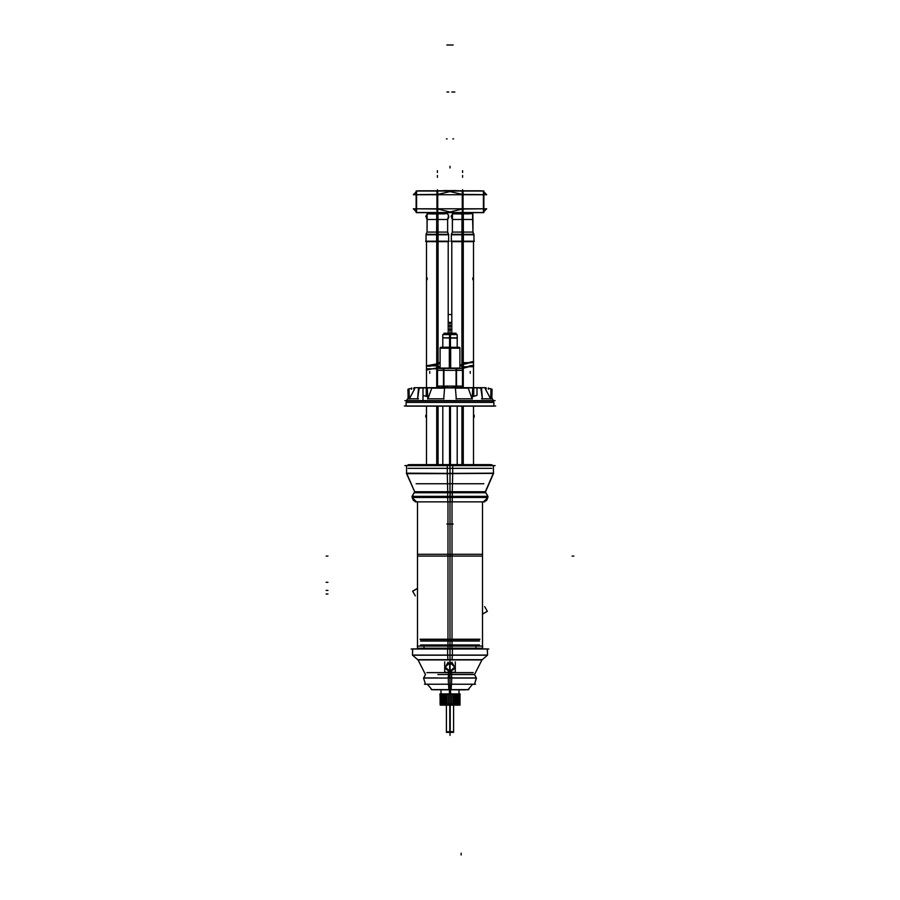 <?xml version="1.0" encoding="UTF-8"?>
<svg xmlns="http://www.w3.org/2000/svg" width="900" height="900" viewBox="0 0 900 900"><rect width="100%" height="100%" fill="white"/><g stroke="black" fill="none" stroke-linecap="round" stroke-linejoin="round"><path stroke-width="1.35" d="M417.465 648.821L417.465 501.829L417.465 646.11L417.465 556.065L482.535 556.065L482.535 646.11L482.535 501.829L482.535 648.821M406.62 473.445L493.38 473.445L447.277 473.603L447.75 492.739L485.865 492.739L450 492.671L450 491.839L485.28 491.839L485.73 492.671M450.45 337.871L450.45 334.609L442.766 334.609L442.766 337.871L457.234 337.871L457.234 334.609L449.55 334.609L449.55 337.871M478.271 387.945L480.803 388.181L478.271 387.945M419.197 388.181L421.729 387.945L419.197 388.181L417.589 398.79L419.197 388.181M455.434 388.091L468.225 388.091L472.039 398.79L468.225 388.091L455.434 388.091M431.775 388.091L444.566 388.091L431.775 388.091L427.961 398.79L431.775 388.091M440.055 348.176L459.99 348.221L449.37 348.221L449.381 368.055M460.418 368.483L440.055 368.055L459.923 368.055M450 705.173L450 731.768L446.389 731.768L446.389 705.173L446.389 732.409L450.225 732.409L450.225 731.768L446.344 731.734M450 731.768L453.611 731.768L453.611 705.173L453.611 732.409L449.775 732.409L449.764 705.127L453.791 705.127M446.411 213.502L427.522 213.626L425.812 216.191L427.039 219.465L437.344 219.465L437.344 213.896L427.129 213.896L437.985 213.919M427.129 213.896L427.039 232.121L437.344 232.121L437.344 235.305L437.344 213.019L437.344 213.896L444.836 213.896M448.616 234.349L447.649 232.121L437.344 232.121L437.344 219.465L437.344 234.349L437.344 232.121L447.626 232.121L429.907 232.121M428.265 213.502L447.165 213.626L447.986 214.301L448.875 217.249L447.649 219.465L437.344 219.465L437.344 232.121L444.78 232.121M471.735 213.502L452.835 213.626L451.125 216.191L452.351 219.465L462.656 219.465L462.656 213.896L452.441 213.896L463.298 213.919M452.441 213.896L452.351 232.121L462.656 232.121L462.656 235.305L462.656 213.019L462.656 213.896L470.149 213.896M473.929 234.349L472.961 232.121L462.656 232.121L462.656 219.465L462.656 234.349L462.656 232.121L472.928 232.121L455.22 232.121M473.929 235.305L472.961 232.121L472.961 219.465L462.656 219.465L462.656 232.121L470.093 232.121M447.952 648.821L447.952 646.447L447.952 648.259L482.535 648.259L482.692 646.11L447.952 646.11L447.952 554.254L482.535 554.254L482.535 646.11M452.048 648.821L452.048 646.447L452.048 648.259L417.465 648.259L417.465 554.254L452.048 554.254L452.048 646.11L417.308 646.11M493.38 465.671L493.38 473.164L493.38 465.525L447.277 465.525L447.277 473.164M414.697 491.692L452.216 491.692L452.723 473.603L406.62 473.603M452.723 473.164L452.723 465.525L406.62 465.525L406.62 473.164L406.62 465.671M452.723 473.445L406.327 473.164L414.709 491.692L406.766 473.603M485.269 492.255L493.673 473.164L447.277 473.445M485.303 491.692L447.784 491.692M487.957 497.16L486.72 500.423L483.446 501.829L487.957 497.464L447.615 497.464L447.615 496.406L487.957 496.406L485.843 492.739L487.957 496.721M412.043 497.464L412.043 496.406L452.385 496.406L452.385 497.464L412.043 497.464L416.554 501.829L413.28 500.423L412.043 497.16M452.216 491.692L452.25 492.739L414.135 492.739M449.55 347.22L449.539 338.04L457.402 338.04M442.766 337.871L450.461 338.04L450.45 347.22M450.382 334.609L450.382 333.169L443.902 333.169L443.902 334.609M456.098 334.609L456.098 333.169L449.618 333.169L449.618 334.609M414.067 387.686L413.516 388.642L414.067 387.686L426.724 387.686L426.724 396.146M426.274 396.585L426.274 387.686L430.02 387.686M491.839 397.912L493.526 400.849L406.474 400.849L408.161 397.912L406.474 400.849M486.484 388.642L485.933 387.686L477.022 387.686L477.022 395.426M477.022 387.686L426.724 387.686M469.98 387.686L473.726 387.686L473.726 396.585M406.08 402.559L406.957 400.849L406.069 402.255L493.931 402.255L493.043 400.849L493.92 402.559M406.069 406.17L406.069 402.255L406.069 406.17L493.931 406.17L493.931 402.255M409.781 464.771L409.781 465.525L409.781 464.636L452.52 464.636L452.52 465.525M447.48 465.525L447.48 464.636L490.219 464.636L490.219 465.525L490.219 464.771M450.619 368.055L450.63 348.221L440.01 348.221M450.619 348.176L450.562 347.22L440.966 347.276M459.034 347.276L449.404 347.782L459.945 347.782L459.945 368.055L459.945 348.221M462.555 370.406L437.423 370.406L437.479 386.089L462.566 386.089L462.521 370.406L462.521 386.089M450.619 347.782L440.055 347.782L440.077 368.055M451.418 684.225L451.125 689.771L432.022 689.771L427.399 684.225L431.921 689.648M468.079 689.648L472.601 684.225L467.978 689.771L448.875 689.771L448.582 684.225M450.934 689.805L435.082 689.771M464.918 689.805L449.066 689.771M459.81 704.317L440.145 704.317L459.81 704.317M459.371 705.094L459.371 693.956L440.145 693.967L440.179 705.094L440.032 693.956L459.81 693.967L440.145 693.967L459.81 693.967L440.145 693.967L459.81 693.967L440.145 693.967L459.81 693.967L440.145 693.967L459.81 693.967L440.145 693.967L459.81 693.967L440.145 693.967L459.81 693.967L440.145 693.967L459.81 693.967L440.145 693.967L459.81 693.967L440.145 693.967L459.81 693.967L440.145 693.967L459.81 693.967L440.145 693.967L459.81 693.967L440.145 693.967L459.81 693.967L440.145 693.967L459.81 693.967L440.145 693.967L459.81 693.967L440.145 693.967L459.81 693.967L440.145 693.967L459.81 693.967L440.145 693.967L459.81 693.967L459.81 705.094L459.36 693.956L458.64 693.956L458.618 705.094L458.618 693.956L457.65 693.956L457.627 705.094L458.618 705.094M459.81 693.956L459.81 705.094M458.865 705.094L449.449 705.127L449.392 704.317M459.956 704.002L449.37 704.002M450.608 704.317L450.551 705.127L441.135 705.094M450.63 704.002L440.044 704.002M450.225 731.734L450.236 705.173L446.209 705.127M452.239 648.889L414.293 648.889M452.34 655.324L452.34 648.889L412.762 648.889L412.447 655.133L452.363 655.133L452.002 659.992M487.35 648.979L487.553 655.133L487.238 648.889L447.66 648.889L447.66 655.324M447.975 659.678L482.254 659.678L487.564 655.133L447.637 655.133L447.998 659.992M452.025 659.678L417.746 659.678L412.436 655.133L412.65 648.979M485.707 648.889L447.761 648.889M474.536 674.595L476.269 677.959L474.559 674.438L448.459 674.438L448.346 678.038L476.404 678.038L474.514 684.225L476.269 677.959L450 677.959L450 674.595L474.536 674.595L481.995 659.891L450 659.891L450 667.058L450.293 662.366L445.298 667.058L450.293 671.749M425.486 684.225L423.596 678.038L451.654 678.038L451.541 674.438L437.794 674.595M453.656 731.734L449.775 731.734M436.669 387.686L436.669 362.756L440.055 362.756M456.514 387.686L456.514 368.483L437.355 368.483L437.344 387.686L437.344 368.438L440.055 367.335L426.296 369.979L440.055 367.335L426.499 370.046L426.499 387.686L426.499 365.794L438.03 365.794L438.03 368.483L438.03 241.639M436.669 241.639L436.669 366.75L440.055 366.75M426.668 365.918L437.344 364.286L429.728 366.277L426.499 365.873L426.499 241.639L426.499 368.786L437.355 368.786L437.344 241.639L437.344 368.786M436.635 234.349L448.639 234.349L448.639 241.639L436.635 241.639L436.635 234.349M426.049 234.349L438.053 234.349L438.053 241.639L426.049 241.639L426.049 234.349M436.702 213.919L437.344 213.896M427.871 212.67L446.816 212.692M457.515 190.834L417.015 191.025M461.43 194.737L413.269 194.737L416.137 191.903M416.137 211.635L413.269 208.766L416.137 211.601L413.269 208.766L461.43 208.766M417.105 212.602L457.515 212.67M438.525 190.834L418.635 190.834M456.053 190.541L436.174 190.834M445.838 212.963L436.793 212.692M437.895 212.692L428.85 212.963M461.97 368.483L461.97 362.756L473.501 362.756L473.501 396.382L472.365 394.988L473.501 396.382L477.022 395.404M459.945 365.794L463.331 365.794L463.331 387.686M461.97 241.639L461.97 366.75L473.501 366.75L473.501 241.639L473.501 361.744L462.656 364.286L473.501 361.744M473.411 361.744L459.945 365.254L473.715 361.755L459.945 365.254L462.656 364.286L462.656 241.639L462.645 368.786L463.331 368.786L463.331 241.639M461.947 234.349L473.951 234.349L473.951 241.639L461.947 241.639L461.947 234.349M451.361 234.349L463.365 234.349L463.365 241.639L451.361 241.639L451.361 234.349M453.589 213.502L472.478 213.626L472.961 232.594M462.015 213.919L462.656 213.896M453.184 212.67L472.129 212.692M483.863 191.903L486.731 194.737L438.57 194.737M442.485 190.834L483.019 191.025M438.57 208.766L486.731 208.766L483.863 211.635M442.485 212.67L482.985 212.479M463.826 190.834L443.947 190.541M481.365 190.834L461.475 190.834M471.15 212.963L462.105 212.692M463.207 212.692L454.162 212.963M450 672.221L455.074 668.002L451.856 662.242L455.074 668.002L450 672.221L444.926 668.002L448.144 662.242L444.926 668.002L450 672.221L450 667.058L450.326 672.3L444.87 668.171L448.132 662.141M449.707 671.749L454.702 667.058L449.707 662.366L449.674 672.3L455.13 668.171L451.868 662.141M421.976 556.065L450 556.065L417.532 556.065L450 556.065L450 646.11L450 556.065M450 473.603L450 491.692M420.176 491.839L450 491.839L414.72 491.839L414.27 492.671L479.824 492.671M480.184 497.306L412.043 497.306L412.043 496.564L450 496.564L450 492.739M479.824 496.564L450 496.564L450 646.11M443.902 337.871L450 337.871M486.72 402.401L413.28 402.401M442.766 348.176L450 348.176M450 648.979L450 659.891L422.055 659.891M483.57 655.234L416.43 655.234M477.945 659.891L418.005 659.891L425.464 674.595L423.731 677.959L437.794 677.959M450 672.322L450 674.595M450 678.038L450 689.648M450 655.324L450 648.821L450 655.324M429.907 234.833L444.78 234.833M428.839 219.465L437.344 219.465L437.344 232.121L437.344 219.465L447.649 219.465L437.344 219.465L437.344 213.626L437.344 219.465L427.039 219.465L445.849 219.465M437.344 213.626L437.344 219.465L437.344 213.626M455.22 234.833L470.093 234.833M454.151 219.465L462.656 219.465L462.656 232.121L462.656 219.465L472.961 219.465L462.656 219.465L462.656 213.626L462.656 219.465L452.351 219.465L471.161 219.465M462.656 213.626L462.656 219.465L462.656 213.626M450 497.306L487.957 497.306L487.957 496.564L450 496.564M493.931 406.024L493.931 402.401L406.069 402.401L406.069 406.024M418.005 659.891L412.56 655.234L487.44 655.234L481.995 659.891M426.049 241.155L426.049 234.833L448.639 234.833L448.639 241.155M451.361 241.155L451.361 234.833L473.951 234.833L473.951 241.155M447.559 213.896L448.65 215.359L447.649 219.465L447.649 232.594M477.022 395.336L473.501 396.382L473.501 365.49L470.329 365.738L462.532 368.483L473.692 365.501L462.532 368.483M449.674 672.188L455.017 668.16L451.856 662.265M448.144 662.265L444.983 668.16L450.326 672.188M426.499 396.382L426.499 387.686L426.499 396.382L427.635 394.988L426.499 396.382L422.978 395.404M482.411 398.79L480.803 388.181L482.411 398.79M490.635 398.79L485.314 388.845L490.635 398.79M491.67 398.79L490.815 397.215L491.67 398.79M408.33 398.79L409.185 397.215L408.33 398.79M409.365 398.79L414.686 388.845L409.365 398.79M456.514 370.147L462.521 370.361L456.514 370.147M443.869 370.305L456.131 370.305L443.869 370.305M437.479 370.361L443.486 370.147L437.479 370.361M437.479 386.134L439.785 387.686L437.479 386.134M441.428 387.686L443.486 386.381L441.428 387.686M443.734 370.406L443.734 386.089L443.734 370.406M443.869 386.201L448.358 387.686L443.869 386.201M451.642 387.686L456.131 386.201L451.642 387.686M456.266 370.406L456.266 386.089L456.266 370.406M456.514 386.381L458.572 387.686L456.514 386.381M460.215 387.686L462.521 386.134L460.215 387.686M459.686 704.002L459.686 694.17L459.686 704.002M459.855 704.002L459.855 694.17L459.855 704.002M440.145 704.002L440.145 694.17L440.145 704.002M440.314 704.002L440.314 694.17L440.314 704.002M440.786 704.002L440.786 694.17L440.786 704.002M441.529 704.002L441.529 694.17L441.529 704.002M442.53 704.002L442.53 694.17L442.53 704.002M443.756 704.002L443.756 694.17L443.756 704.002M443.576 704.002L443.576 694.17L443.576 704.002M445.174 704.002L445.174 694.17L445.174 704.002M444.971 704.002L444.971 694.17L444.971 704.002M446.738 704.002L446.738 694.17L446.738 704.002M446.524 704.002L446.524 694.17L446.524 704.002M448.402 704.002L448.402 694.17L448.402 704.002M448.178 704.002L448.178 694.17L448.178 704.002M450.124 704.002L450.124 694.17L450.124 704.002M449.876 704.002L449.876 694.17L449.876 704.002M451.822 704.002L451.822 694.17L451.822 704.002M451.598 704.002L451.598 694.17L451.598 704.002M453.476 704.002L453.476 694.17L453.476 704.002M453.262 704.002L453.262 694.17L453.262 704.002M455.029 704.002L455.029 694.17L455.029 704.002M454.826 704.002L454.826 694.17L454.826 704.002M456.424 704.002L456.424 694.17L456.424 704.002M456.244 704.002L456.244 694.17L456.244 704.002M457.47 704.002L457.47 694.17L457.47 704.002M458.471 704.002L458.471 694.17L458.471 704.002M459.214 704.002L459.214 694.17L459.214 704.002M450.293 704.317L451.395 704.317L450.293 704.317M451.957 704.317L453.026 704.317L451.957 704.317M453.566 704.317L454.579 704.317L453.566 704.317M455.074 704.317L455.985 704.317L455.074 704.317M456.424 704.317L457.211 704.317L456.424 704.317M457.65 704.734L458.213 704.317L457.65 704.734M449.213 704.88L449.707 704.317L448.605 704.317L449.213 704.88M441.787 704.317L442.35 704.734L441.787 704.317M442.789 704.317L443.576 704.88L442.789 704.317M444.015 704.317L444.791 704.88L444.015 704.317M445.421 704.317L446.434 704.317L445.421 704.317M446.974 704.317L448.043 704.317L446.974 704.317M437.344 364.286L440.055 363.296L426.296 365.805L440.055 363.296L437.344 364.286L437.344 234.349L437.344 364.286L440.055 363.296L437.344 364.286M462.24 194.422L450 191.61L462.24 194.422L450 191.61L437.76 194.422M436.928 194.422L416.554 194.659M437.344 194.737L437.344 208.766M436.928 209.07L416.554 208.834M462.24 209.07L450 211.894L462.24 209.07L450 211.894L437.76 209.07M483.446 194.659L463.072 194.422M462.656 194.737L462.656 208.766M483.446 208.834L463.072 209.07M452.048 646.11L452.048 501.829M417.465 613.001L417.465 589.376M482.535 589.511L482.535 613.136M447.952 646.11L447.952 501.829M479.981 639.214L420.019 639.214M447.615 496.721L447.761 492.593M447.896 501.829L447.615 497.16M484.785 501.829L415.215 501.829M452.104 501.829L452.385 497.16M452.385 496.721L452.239 492.593M483.84 483.75L416.16 483.75M491.827 468.382L408.173 468.382L491.827 468.382M495.124 465.671L404.876 465.671M484.673 606.589L487.406 611.314L484.673 606.589L487.373 611.269L482.535 614.059M417.465 588.454L412.627 591.244L415.327 595.924L412.594 591.188L415.327 595.924M417.465 588.386L412.594 591.188L417.465 588.386M487.406 611.314L482.535 614.126L487.406 611.314M451.811 329.377L448.189 329.377M451.811 325.98L448.189 325.98M451.811 329.816L448.189 329.816M451.811 322.481L448.189 322.481M451.811 326.194L448.189 326.194M451.811 322.897L448.189 322.897M451.811 314.55L448.189 314.561M479.52 639.574L420.48 639.574M475.954 648.821L475.954 647.303M424.046 648.821L424.046 647.303M479.52 644.996L420.48 644.996M479.52 641.025L420.48 641.025M449.55 406.17L449.55 464.636M450.45 406.17L450.45 464.636M495.124 400.601L404.876 400.601M479.407 387.945L420.593 387.945M427.871 399.004L427.23 387.877L431.865 387.877M444.848 387.877L431.539 387.877M443.655 399.004L444.577 387.877M443.993 398.79L427.646 398.79M456.007 398.79L472.354 398.79M472.129 399.004L472.77 387.877L468.135 387.877M455.152 387.877L468.461 387.877M456.345 399.004L455.423 387.877M473.276 387.686L473.276 396.146M411.593 387.877L411.593 389.25M488.407 387.877L488.407 389.25M491.816 398.981L492.019 389.25L490.984 389.25M490.781 398.993L490.995 388.642L488.407 388.642M481.522 398.79L490.815 398.79M482.434 399.004L481.522 387.968L480.757 387.968M417.566 399.004L418.478 387.968L419.243 387.968M418.478 398.79L409.185 398.79M409.219 398.993L409.005 388.642L411.593 388.642M408.184 398.981L407.981 389.25L409.016 389.25M495.709 406.024L404.291 406.024M491.827 464.771L408.173 464.771M459.405 347.276L440.595 347.276M437.355 368.483L440.111 368.01L440.055 348.221M443.869 368.483L443.869 387.686M443.486 368.483L443.486 387.686M473.141 365.468L462.656 368.438L462.656 387.686L462.656 362.756L462.645 387.686L462.645 368.483L456.131 368.483L456.131 387.686M424.507 684.225L475.493 684.225M431.201 689.648L468.799 689.648M450.562 693.956L450.562 689.805M449.438 693.956L449.438 689.805M439.751 694.17L460.249 694.17M459.968 693.956L459.968 705.094L459.821 693.956M449.111 693.956L449.978 693.956L449.978 705.094L450.889 705.094M449.111 705.094L449.978 705.094L450.022 693.956L450.889 693.956M449.325 693.956L448.29 693.956L448.29 705.094L449.325 705.094M440.696 705.015L459.304 705.015M426.881 672.66L473.119 672.66M488.846 648.979L411.154 648.979M451.564 672.322L451.541 674.933M448.436 672.322L448.459 674.933M448.47 684.225L448.358 677.869M451.541 684.225L451.642 677.869M440.179 705.094L440.179 693.956M440.19 693.956L440.19 705.094M440.629 705.094L440.629 693.956M440.64 693.956L441.36 693.956L441.36 705.094L440.64 705.094M441.36 705.094L441.36 693.956M441.382 693.956L442.35 693.956L442.35 705.094L444.938 705.094M441.382 705.094L442.35 705.094L442.373 693.956L443.61 693.956L443.576 705.094L443.61 693.956L444.938 693.956M444.769 693.956L444.769 705.094M446.299 693.956L445.039 693.956L445.039 705.094L446.299 705.094M446.108 693.956L446.108 705.094M447.784 693.956L446.614 693.956L446.614 705.094L447.784 705.094M447.57 693.956L448.245 693.956L448.245 705.094L447.57 705.094M450.675 693.956L451.71 693.956L451.71 705.094L450.675 705.094M452.43 693.956L451.755 693.956L451.755 705.094L452.43 705.094M452.216 693.956L453.386 693.956L453.386 705.094L452.216 705.094M453.892 693.956L453.892 705.094M453.69 693.956L454.961 693.956L454.961 705.094L453.69 705.094M455.231 693.956L455.231 705.094M455.062 693.956L456.39 693.956L456.39 705.094L457.627 705.094L457.65 693.956L456.39 693.956L456.424 705.094L455.062 705.094M458.64 705.094L459.36 705.094M436.669 406.17L436.669 464.636M438.03 406.17L438.03 464.636M449.123 241.155L425.565 241.155M437.963 213.626L438.053 235.305M436.725 213.626L436.635 235.305M427.781 213.502L446.906 213.502M458.404 212.602L416.295 212.602M458.404 190.901L416.295 190.901M416.554 212.468L416.554 191.036M437.76 212.479L437.76 191.025L416.137 191.025L416.137 212.479L437.76 212.479M458.55 212.479L436.928 212.479L436.928 191.025L458.55 191.025M446.186 212.963L428.512 212.963M461.97 406.17L461.97 464.636M463.331 406.17L463.331 464.636M474.435 241.155L450.877 241.155M463.275 213.626L463.365 235.305M462.037 213.626L461.947 235.305M453.094 213.502L472.219 213.502M483.705 212.602L441.596 212.602M483.705 190.901L441.596 190.901M483.446 212.468L483.446 191.036M441.45 212.479L463.072 212.479L463.072 191.025L441.45 191.025M483.863 212.479L483.863 191.025L462.24 191.025L462.24 212.479L483.863 212.479M471.488 212.963L453.814 212.963M455.265 661.793L455.265 672.322L444.735 672.322L444.735 661.793M461.149 855L461.149 853.189M326.104 594.023L327.915 594.023M326.104 590.411L327.915 590.411M326.104 582.278L327.915 582.278M573.896 556.065L572.085 556.065M472.871 277.909L472.871 279.72M326.104 556.065L327.915 556.065M427.129 277.909L427.129 279.72M450 554.254L450 648.259L450 554.254M450 465.671L450 473.164M449.82 491.692L449.809 492.739M450.248 501.829L450.281 497.16M450.191 496.721L450.18 492.593M450 168.007L450 166.23M451.811 329.704L448.189 329.704M448.189 326.081L451.811 326.081M448.189 322.582L451.811 322.582L448.189 322.582M453.071 91.991L454.882 91.991L453.071 91.991M452.97 138.983L453.6 138.859L452.97 138.983M453.611 91.991L451.811 91.991L453.611 91.991M453.195 45L446.805 45L453.195 45M446.929 91.991L448.74 91.991L446.929 91.991M446.4 138.859L447.041 138.983L446.4 138.859M453.195 524.048L446.805 524.048M450 406.17L450 464.771M450 347.22L450 338.04M450 327.386L450 329.197L450 327.386M450 330.637L450 332.449L450 330.637M450 334.609L450 333.169L450 334.609M450 325.451L450 323.651M429.784 371.452L429.784 373.252M425.812 417.094L425.812 415.282M470.216 371.452L470.216 373.252M474.188 417.094L474.188 415.282M436.86 406.17L436.86 407.835M463.14 406.17L463.14 407.835M450 464.636L450 465.525M450 368.055L450 348.221M437.479 370.406L437.479 386.089M450 705.015L450 689.805M450 704.317L450 693.967M450 659.992L450 655.133L450 659.992M449.82 674.438L449.809 678.038M450 734.49L450 732.712L450 734.49M450 735.39L450 733.579L450 735.39M437.344 464.636L437.344 406.17L437.344 464.636M437.344 175.534L437.344 177.345L437.344 175.534M437.344 387.686L437.344 362.756L437.344 387.686L437.344 368.438L440.055 367.335L437.344 368.438M437.344 241.155L437.344 234.833L437.344 241.155M437.344 189.821L437.344 190.541L437.344 189.821M437.344 170.662L437.344 172.463L437.344 170.662M427.916 366.188L427.039 366.019M437.344 234.349L437.344 241.639L437.344 234.349M462.656 464.636L462.656 406.17L462.656 464.636M462.656 175.534L462.656 177.345L462.656 175.534M462.656 241.155L462.656 234.833L462.656 241.155M471.69 361.766L462.656 364.286L462.656 234.349L462.656 368.786M462.656 189.821L462.656 190.541L462.656 189.821M462.656 170.662L462.656 172.463L462.656 170.662M483.863 191.857L486.731 194.737L483.863 191.857M473.22 365.479L462.656 368.438L462.656 387.686M471.69 365.535L472.444 365.479M470.329 365.738L462.656 368.438M473.164 361.733L472.444 361.733M462.656 234.349L462.656 241.639L462.656 234.349M485.291 491.692L493.234 473.603M412.043 496.406L414.157 492.739L412.043 496.721M457.234 338.04L457.234 347.22L457.234 338.04M457.234 406.17L457.234 464.636L457.234 406.17M442.766 338.04L442.766 347.22L442.766 338.04M442.766 406.17L442.766 464.636L442.766 406.17M492.345 398.79L493.38 400.601M406.62 400.601L407.655 398.79M440.966 689.805L440.966 693.956L440.966 689.805M459.034 689.805L459.034 693.956L459.034 689.805M426.499 406.17L426.499 464.636L426.499 406.17M427.039 232.121L426.071 234.349L427.039 232.121L427.039 219.465M448.189 333.169L448.189 241.639L448.189 333.169M448.616 235.305L447.649 232.121L447.649 219.465M447.086 213.626L446.434 213.502L447.086 213.626M473.501 464.636L473.501 406.17L473.501 464.636M452.914 213.626L453.566 213.502L452.914 213.626M452.351 232.121L451.384 234.349L452.351 232.121L452.351 219.465M451.811 241.639L451.811 333.169L451.811 241.639M472.871 213.896L472.961 219.465M487.957 497.464L487.957 496.406M422.978 387.686L422.978 400.601"/></g></svg>
